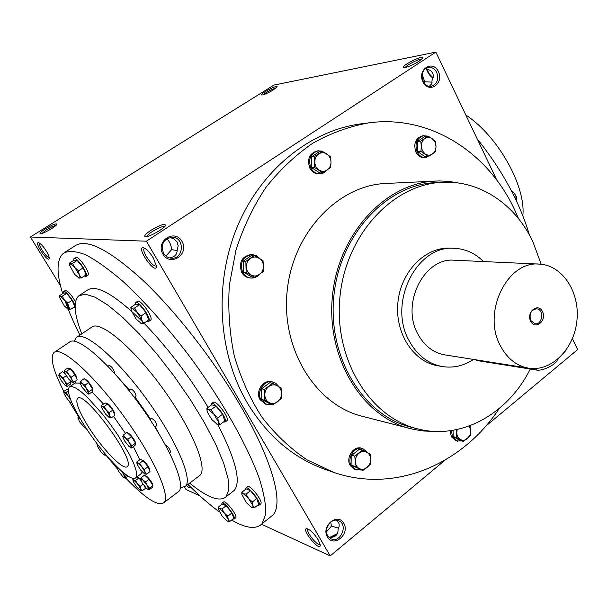 <?xml version="1.0" encoding="UTF-8"?>
<svg xmlns="http://www.w3.org/2000/svg" width="608" height="608" viewBox="0 0 608 608"><rect width="100%" height="100%" fill="white"/><g stroke="black" fill="none" stroke-linecap="round" stroke-linejoin="round"><path stroke-width="0.91" d="M425.851 68.4L430.677 70.619L432.432 72.626L433.177 74.564L433.238 77.239L432.03 80.552L431.855 83.615L429.301 86.29M436.673 72.367C438.938 79.458 437.167 84.094 431.353 86.283C421.587 88.38 418.395 68.772 428.313 67.397C431.878 66.979 434.667 68.636 436.673 72.367M422.172 74.503L424.749 81.791L424.08 82.886M424.749 81.791L432.166 82.126M405.293 67.541C406.015 65.276 419.558 58.429 421.77 59.219M169.571 257.936C174.625 257.176 177.164 254.501 177.186 249.911L178.19 245.89L177.171 242.098L174.314 239.126L170.042 237.401M177.202 250.633L171.6 249.63C171.205 245.085 169.617 241.452 166.828 238.716M156.416 265.544L156.264 265.704C153.421 268.614 140.927 250.526 144.332 248.429L144.681 248.262M153.474 258.187L156.454 266.372C155.694 275.842 134.991 245.883 143.648 247.821C146.672 249.044 149.948 252.502 153.474 258.187M49.126 257.298C47.036 258.605 37.552 244.522 39.626 243.17M46.284 251.036C48.275 254.349 49.248 256.758 49.202 258.263C48.594 263.872 33.341 241.399 38.638 242.683C40.721 243.565 43.267 246.346 46.284 251.036M328.958 537.373C335.251 537.73 338.291 534.896 338.086 528.861L339.112 526.536L339.158 524.18L338.496 522.416L336.505 520.228M338.512 528.132L331.489 526.102L330.668 522.158M320.142 544.213C318.151 547.116 305.444 531.453 307.952 529.211L307.952 529.211M318.258 539.919L320.264 545.011C320.522 553.196 300.177 528.162 306.979 528.679C310.414 529.849 314.169 533.588 318.258 539.919M189.407 485.914L187.598 484.682M190.16 486.658L190.175 486.902C190.008 488.163 188.769 487.715 186.443 485.556M263.241 94.81C267.056 91.679 271.335 89.406 276.07 88.008M273.273 89.969C267.626 93.29 263.75 94.97 261.645 95.008C259.152 94.156 278.616 83.957 277.081 86.914L273.273 89.969M418.958 61.324C411.859 65.565 406.767 67.648 403.666 67.564C400.148 66.082 425.212 53.694 422.666 58.178L418.958 61.324M45.592 228.714C41.23 231.526 39.421 233.206 40.174 233.761C41.944 234.62 56.445 226.396 56.909 224.276C56.339 223.159 52.562 224.633 45.592 228.714M55.966 225.431C53.945 225.758 50.814 227.194 46.58 229.756L41.785 233.533M150.769 230.424C145.738 233.822 143.845 235.904 145.092 236.679C147.752 237.91 164.51 228.631 165.551 225.355C164.935 223.273 160.003 224.96 150.769 230.424M164.776 226.457C162.359 226.237 158.118 227.992 152.061 231.709C148.778 233.89 146.992 235.524 146.71 236.618M64.843 252.328L75.088 245.792C86.602 238.108 109.303 249.706 143.214 280.592C175.864 311.471 213.773 360.073 240.13 405.179C272.749 460.704 284.012 504.009 272.756 515.196L269.815 517.545M496.918 180.28L435.845 52.106L146.406 241.194L30.4 236.991L60.526 285.874M184.513 487.076L186.002 489.493L199.964 495.923M146.406 241.194L330.22 555.894L261.546 524.278M435.845 52.106L273.934 85.09L30.4 236.991M433.116 77.87L429.316 73.91L426.748 68.818M485.526 426.383L577.6 349.608L572.394 338.679M337.144 534.098L330.562 537.495M330.22 555.894L445.056 460.134M438.406 71.592C444.334 83.706 428.807 94.126 422.925 81.844C416.913 69.578 432.66 59.272 438.406 71.592M162.891 254.114C170.392 267.14 189.574 254.266 182.028 241.437C174.724 228.357 155.23 241.102 162.891 254.114M566.793 349.129L563.152 353.902M327.355 536.925C333.701 547.952 350.231 534.174 343.839 523.328C337.66 512.24 320.88 525.943 327.355 536.925M369.026 122.824L361.395 123.804C310.863 130.249 261.736 168.986 237.705 225.735C213.773 282.484 217.786 352.374 247.084 402.557C267.246 435.974 293.626 458.379 326.2 469.779L333.473 472.279L306.835 459.709C290.039 448.339 275.036 434.097 261.828 416.989C249.941 398.445 240.738 378.016 234.232 355.688C229.467 332.644 227.84 309.13 229.353 285.152L235.98 250.048C243.253 227.4 253.217 206.553 265.856 187.5C279.802 169.845 295.488 155.048 312.922 143.116C331.026 133.023 349.729 126.259 369.026 122.824C430.092 114.638 487.935 152.304 514.543 209.616L518.563 218.69M529.446 235.03C519.673 202.259 502.261 170.225 477.219 138.928M232.286 491.933L234.24 490.413C241.308 481.802 235.82 459.808 217.763 424.445M208.126 407.36C188.906 375.638 167.527 347.571 143.99 323.167M142.15 321.298C114.54 294.424 96.269 284.058 87.332 290.198L79.83 295.123M187.918 484.439C198.998 495.482 209.464 504.632 219.306 511.898M231.61 520.038C246.02 528.413 256.173 529.636 262.071 523.724L265.749 514.208C266.068 505.012 263.872 492.959 259.152 478.063C247.646 446.219 223.273 402.678 192.835 360.726C169.662 329.68 145.312 302.1 123.242 281.686C109.098 269.496 96.626 260.551 85.819 254.858C76.198 251.096 68.772 250.526 63.544 253.156C56.529 259.289 56.248 272.779 62.677 293.634M65.079 300.869C68.818 311.418 73.773 322.825 79.922 335.092M189.658 483.117C207.548 497.739 219.708 502.261 226.138 496.706L228.828 489.744L228.03 478.367L223.6 462.908L215.589 443.969L204.28 422.431L190.205 399.403L174.101 376.132L156.841 353.924L139.407 334.02L122.755 317.452L107.753 305.018L95.099 297.198L85.325 294.173L78.744 295.838C73.089 301.287 74.092 313.964 81.753 333.86M84.079 425.045C102.456 454.442 130.994 483.938 135.82 477.668L136.709 474.81L135.949 469.878L133.547 463.076L129.588 454.693L117.77 434.918L110.504 424.544L102.836 414.565L87.886 397.86L81.381 391.978L75.962 388.124L71.881 386.468L69.297 387.015C66.439 391.886 71.364 404.563 84.079 425.045M88.479 426.907C102.304 449.069 123.758 471.185 127.33 466.488C136.336 460.856 83.729 389.158 77.452 398.521C75.316 402.124 78.994 411.593 88.479 426.907M530.26 369.041C508.098 413.721 461.214 440.374 417.552 428.853C369.573 417.293 333.435 358.576 339.994 296.408C346.089 234.194 393.315 183.958 442.632 182.294C480.426 180.333 515.668 204.812 532.958 241.87L541.173 264.244M417.552 428.853L411.084 427.204C363.341 415.697 327.393 357.436 333.891 295.784C339.94 234.088 386.886 184.262 435.966 182.605L442.632 182.294M442.221 366.54L437.775 365.773C413.311 361.828 394.66 332.895 397.921 302.298C400.885 271.677 424.984 247.091 449.738 248.155L454.252 248.3C416.655 244.819 387.486 303.278 409.222 340.898C417.149 355.277 428.146 363.82 442.221 366.54C453.249 368.281 463.699 365.91 473.548 359.434M499.259 408.492C462.46 464.383 394.782 493.742 333.473 472.279M434.112 431.384L423.936 431.026L413.82 429.476L362.262 416.298C315.841 404.974 280.995 349.501 287.158 291.034C292.896 232.522 338.2 185.197 385.951 183.456L439.105 180.933L449.327 181.442L459.367 183.152M410.484 428.686C362.216 416.959 325.888 358.013 332.47 295.64C338.588 233.221 386.042 182.803 435.678 181.032M337.448 533.52L329.665 537.457M331.489 526.102L326.519 531.704M327.727 535.77L331.109 538.848C340.708 543.514 348.566 524.294 338.557 520.714C331.489 517.324 323.182 528.808 327.727 535.77M163.537 253.278C165.376 256.257 167.952 257.898 171.274 258.21C184.057 259.51 184.992 237.105 172.14 237.219C163.423 238.974 160.55 244.325 163.537 253.278M165.946 256.097L171.6 249.63M433.063 78.075C429.826 75.947 427.606 72.846 426.398 68.75M530.708 320.477L535.048 323.828C542.67 325.014 544.282 309.198 536.575 308.826C530.966 309.92 529.006 313.804 530.708 320.477M558.114 358.963C556.632 364.298 542.815 371.359 536.469 370.029L477.592 360.65L475.509 359.746M483.512 261.562C475.16 253.232 465.409 248.816 454.252 248.3M539.228 264.1L454.472 260.239C424.217 257.062 400.573 303.916 417.939 334.187C424.369 345.906 433.337 352.807 444.843 354.882L528.641 368.174C551.509 371.944 574.248 348.931 576.939 320.515C580.032 292.129 562.392 265.012 539.228 264.1C507.292 260.627 482.007 312.345 500.285 345.58C507.042 358.446 516.496 365.97 528.641 368.174M530.632 321.206C535.086 330.471 547.048 320.781 542.541 311.638C538.179 302.336 526.08 311.972 530.632 321.206M470.037 425.699L470.805 430.859L469.346 425.957M460.37 439.523C462.741 440.724 465.082 440.42 467.4 438.619L469.923 435.199L470.805 430.859L470.417 435.624L463.478 441.4L456.372 437.41L456.745 432.615C456.882 435.814 458.09 438.117 460.37 439.523M457.186 429.506L456.745 432.615L456.547 429.636M450.118 430.738L451.349 436.764L456.327 440.899L461.852 440.99M451.364 430.563L452.565 437.076L457.543 441.21M453.059 430.297L453.142 436.597L460.233 440.572L463.478 441.4M453.142 436.597L456.372 437.41M428.093 136.07L435.51 141.284L436.012 146.353L434.978 141.915L432.25 138.639C429.78 137.028 427.318 136.998 424.878 138.54C422.53 140.288 421.336 142.842 421.283 146.201L422.34 150.662L425.091 153.93C427.576 155.519 430.031 155.534 432.455 153.984C434.781 152.228 435.966 149.682 436.012 146.353L435.647 151.491L428.382 156.552L420.926 151.377L421.283 146.201L420.774 141.102L428.093 136.07L424.886 136.405L417.582 141.421L417.734 151.65L425.174 156.803L428.382 156.552M427.652 136.116L422.758 135.728C415.515 138.107 413.235 143.594 415.925 152.175C417.992 155.975 420.888 157.822 424.604 157.715L425.813 157.624L431.414 154.683M423.966 135.599C416.716 137.986 414.436 143.473 417.126 152.068C419.193 155.876 422.089 157.73 425.813 157.624M417.734 151.65L420.926 151.377M417.582 141.421L420.774 141.102M322.316 151.316L330.494 156.727L331.003 162.04C330.828 158.544 329.437 155.861 326.815 153.991C324.087 152.319 321.389 152.304 318.706 153.938C316.137 155.785 314.83 158.475 314.792 161.994C314.967 165.52 316.38 168.211 319.025 170.065C321.769 171.707 324.467 171.707 327.127 170.058C329.673 168.203 330.965 165.528 331.003 162.04L330.699 167.413L322.734 172.771L314.503 167.413L314.792 161.994L314.29 156.644L322.316 151.316L319.382 151.605L311.38 156.91L311.592 167.633L319.8 172.968L322.734 172.771M325.645 153.239L321.7 151.05L317.323 150.875C309.328 153.383 306.835 159.144 309.837 168.158C312.094 172.079 315.24 173.994 319.276 173.903L323.669 172.961L327.264 169.966M318.432 150.761C310.422 153.277 307.922 159.053 310.931 168.074C313.188 171.996 316.342 173.918 320.386 173.827M311.592 167.633L314.503 167.413M311.38 156.91L314.29 156.644M254.326 255.527L262.983 260.665L263.484 266.137C263.287 262.58 261.805 259.912 259.031 258.119C256.15 256.553 253.293 256.66 250.466 258.453C247.76 260.467 246.384 263.272 246.354 266.866C246.559 270.454 248.056 273.129 250.853 274.907C253.756 276.45 256.614 276.321 259.411 274.512C262.094 272.498 263.454 269.701 263.484 266.137L263.234 271.563L254.836 277.408L246.118 272.331L245.86 261.349L254.326 255.527L251.598 255.39L243.162 261.182L243.428 272.118L252.115 277.172L254.836 277.408M260.133 258.788L256.135 255.436L251.4 254.44C241.741 256.295 238.511 262.314 241.71 272.521C243.633 275.743 246.339 277.56 249.812 277.955L250.838 278.046C254.098 278.251 256.918 277.104 259.289 274.596M252.426 254.494C242.752 256.348 239.522 262.382 242.729 272.597C244.652 275.834 247.357 277.643 250.838 278.046M243.428 272.118L246.118 272.331M243.162 261.182L245.86 261.349M272.597 383.336L281.063 387.896L281.557 393.33C281.375 389.857 279.931 387.311 277.218 385.715C274.39 384.332 271.594 384.598 268.827 386.506C266.175 388.626 264.83 391.453 264.799 394.98C264.997 398.491 266.464 401.037 269.2 402.618C272.034 403.978 274.831 403.697 277.575 401.766C280.197 399.646 281.527 396.834 281.557 393.33L281.299 398.574L273.076 404.768L264.556 400.262L264.305 389.508L272.597 383.336L269.83 382.668L261.569 388.808L261.812 399.517L270.317 404.008L273.076 404.768M278.92 386.65L275.865 383.336L271.799 381.748C263.173 379.172 254.957 391.742 260.102 399.752L265.878 404.32L272.171 404.518M272.84 381.999C264.206 379.415 255.983 392.008 261.128 400.034L266.912 404.609M261.812 399.517L264.556 400.262M261.569 388.808L264.305 389.508M362.421 450.042L370.196 454.161L370.698 459.382C370.538 456.068 369.216 453.682 366.723 452.23C364.139 450.984 361.562 451.318 359.009 453.226C356.562 455.324 355.315 458.052 355.277 461.426C355.437 464.763 356.774 467.157 359.29 468.593C361.889 469.809 364.466 469.467 366.996 467.544C369.421 465.447 370.652 462.726 370.698 459.382L370.371 464.352L362.786 470.493L354.966 466.427L355.277 461.426L354.776 456.167L362.421 450.042L359.419 449.137L351.796 455.232L351.979 465.454L362.786 470.493M367.848 452.831L362.771 448.567L361.638 448.225C353.636 445.307 345.359 457.824 350.231 465.591L355.011 469.65L361.304 470.007M362.771 448.567C354.76 445.641 346.469 458.181 351.348 465.956L356.136 470.022M351.979 465.454L354.966 466.427M351.796 455.232L354.776 456.167M229.672 521.565L233.768 518.335L231.906 512.97L226.138 505.765L222.011 508.98L224.337 513.023L227.787 516.2L228.175 519.323L224.337 513.023L219.541 508.524L218.69 508.364L218.318 509.056L222.414 516.58L227.232 521.094L228.35 521.026L228.175 519.323L229.672 521.565L227.187 521.071M231.906 512.97L227.787 516.2M235.57 517.932L235.714 517.818C238.093 515.941 225.249 499.419 223.486 502.079L222.072 503.173M232.887 519.034L234.164 519.034C236.535 517.172 223.691 500.635 221.928 503.28L221.76 504.442M226.138 505.765L222.3 504.017L218.196 507.209L219.541 508.524L222.011 508.98M218.348 509.367L218.196 507.209M254.281 507.862L258.689 504.389L256.796 498.476L250.504 490.679L246.073 494.144L248.619 498.522L252.366 501.965L252.73 505.392L248.619 498.522L243.314 493.696L242.166 493.635L241.885 494.486L246.24 502.55L251.514 507.368C252.875 507.908 253.285 507.254 252.73 505.392L254.281 507.862L251.514 507.368M256.796 498.476L252.366 501.965M260.596 503.971L260.786 503.819C263.553 501.562 249.538 483.694 247.441 486.795L245.959 487.943M257.655 505.202L259.122 505.134C261.873 502.884 247.859 485.002 245.776 488.087L245.533 489.379M250.504 490.679L246.179 488.878L241.764 492.32L243.314 493.696L246.073 494.144M241.931 494.897L241.764 492.32M220.058 424.551L224.793 421.025L222.596 414.268L215.962 406.106L211.189 409.625L213.856 414.192L217.824 417.802L218.302 421.671L213.856 414.192L208.377 409.427L207.267 409.564L207.024 410.582L207.374 412.14L211.782 419.543L217.231 424.308C218.599 424.688 218.956 423.806 218.302 421.671L220.058 424.551L216.744 424.103M222.596 414.268L217.824 417.802M226.708 420.842L226.913 420.69C230.136 418.281 215.658 399.106 213.119 402.42L211.516 403.59M223.402 422.058L225.127 422.02C228.334 419.626 213.841 400.436 211.318 403.735L210.984 405.262M215.962 406.106L211.622 404.791L206.872 408.287L208.377 409.427L211.189 409.625M207.07 410.978L206.872 408.287M143.777 323.312L148.641 319.983L146.004 312.672L139.506 304.676L134.604 307.99L137.195 312.444L141.117 316L141.786 320.12L137.195 312.444L132.058 308.127L131.153 310.186L136.108 319.078L141.216 323.395C142.401 323.54 142.591 322.445 141.786 320.12L143.777 323.312L140.478 323.129M146.004 312.672L141.117 316M150.488 320.196L150.64 320.097C154.022 317.992 140.136 298.384 137.416 301.416L135.713 302.564M146.885 321.184L148.808 321.351C152.167 319.253 138.282 299.63 135.576 302.655L135.196 304.448M139.506 304.676L135.721 304.091L130.849 307.382L132.058 308.127L134.604 307.99M131.054 309.594L130.849 307.382M81.343 277.955L86.009 274.915L83.205 267.824L77.193 260.391L72.489 263.416L74.86 267.55L78.508 270.864L79.298 274.831L74.86 267.55L70.3 263.682L69.624 265.286L74.586 274.307L79.131 278.183C80.112 278.213 80.165 277.096 79.298 274.831L81.343 277.955L78.447 277.94M83.205 267.824L78.508 270.864M87.81 275.318L87.909 275.257C90.972 273.585 78.166 254.896 75.696 257.45L74.016 258.529M84.284 276.047L86.154 276.397C89.201 274.74 76.38 256.036 73.933 258.582L73.636 260.399M77.193 260.391L74.054 260.133L69.38 263.135L70.3 263.682L72.489 263.416M69.555 264.731L69.38 263.135M70.452 309.48L74.776 306.63L72.132 300.246L66.599 293.36L62.252 296.202L64.425 300.033L67.784 303.103L68.537 306.69L64.425 300.033L60.26 296.354L59.645 297.578L64.288 305.908L68.446 309.601L68.537 306.69L70.452 309.48L67.974 309.426M72.132 300.246L67.784 303.103M75.483 301.857C71.296 294.553 67.883 290.776 65.238 290.518L63.68 291.536M73.348 307.572L75.118 307.701M75.088 306.09C74.108 301.165 65.094 289.788 63.604 291.589L63.407 293.162M66.599 293.36L63.772 292.919L59.447 295.746L60.26 296.354L62.252 296.202M59.599 297.152L59.447 295.746M516.944 202.023L516.298 196.369L513.692 192.516L511.07 190.122M514.786 197.486L516.298 196.369M152.882 485.511L149.013 479.324L145.608 481.87L147.068 485.328L149.492 488.057L148.74 489.356L147.068 485.328L142.926 480.092L140.501 478.929L142.188 482.957L146.292 488.148L148.01 489.486L148.74 489.356L148.96 489.926L152.334 487.396L152.882 485.511L149.492 488.057M71.47 377.158L72.109 380.076L73.743 382.303L77.254 379.886L75.004 374.733L71.47 377.158L65.01 371.116L66.728 371.169L72.109 380.076L72.01 382.227L73.743 382.303M64.433 371.579L64.304 370.378L65.01 371.116L64.471 371.914L64.95 373.304L68.438 378.837L71.843 382.151M75.004 374.733L70.262 368.752L67.822 367.984L64.304 370.378M70.262 368.752L66.728 371.169M143.032 484.234L140.212 486.339L140.699 488.961L142.128 490.869L145.441 488.391L144.522 486.202M132.985 480.487L132.856 479.119L133.73 480.13L133.03 480.799L133.357 481.749L136.625 486.932L140.288 490.542L140.699 488.961L137.408 483.74L140.212 486.339M133.828 478.405L132.856 479.119M133.73 480.13L135.554 480.442L137.408 483.74L133.73 480.13M140.82 480.404L138.89 477.964L135.554 480.442M138.89 477.964L136.785 476.953M67.161 386.437L70.589 384.081L70.688 381.672L67.245 384.043L66.713 385.578L67.161 386.437L66.006 385.882M58.756 375.668L60.701 379.833L64.668 384.856L65.968 385.86L66.713 385.578L64.775 381.246L67.245 384.043M58.748 375.501L59.257 373.943L60.77 376.185L63.278 377.766L64.775 381.246L60.77 376.185L58.748 375.501M65.307 374.057L62.708 371.594L59.257 373.943M66.257 375.729L63.278 377.766M70.688 381.672L70.102 380.745M126.996 475.38L125.62 476.391L125.21 478.23L128.113 476.117M117.116 467.97L118.818 471.603L122.725 476.566L124.321 477.82L124.967 477.668L123.28 473.769L125.62 476.391M117.701 467.514L117.116 467.712L117.329 467.149M122.269 471.702L123.28 473.769L120.924 470.516M70.733 399.973L67.83 395.58L69.867 397.586M63.855 392.677L63.734 391.529L64.41 392.289L66.044 392.388L67.83 395.58L64.41 392.289L63.893 392.958L64.349 394.28L67.686 399.524L70.969 402.77L71.63 402.154M68.301 389.652L67.093 389.219L63.734 391.529M68.309 390.83L66.044 392.388M104.257 452.793L106.202 455.111M97.136 445.185L97.006 443.962L97.759 444.851L97.166 445.466L97.554 446.576L100.784 451.66L104.234 455.058L104.105 452.61M86.161 428.268L84.93 427.918L85.561 427.348M77.877 418.091L78.409 416.503L79.906 418.745L77.87 417.901L79.686 421.937L84.93 427.918M78.766 416.244L78.356 416.472L69.213 401.303M140.486 479.248L141.223 477.607L142.926 480.092L145.608 481.87M170.536 452.056L170.597 452.01C169.769 448.81 168.051 446.515 165.437 445.132M149.31 469.771L149.386 469.718C150.67 468.791 143.222 458.835 142.28 460.233L142.264 460.248M135.409 443.019C135.949 441.256 129.094 432.311 128.159 433.557M131.518 447.959L135.044 445.39L135.516 443.194L131.966 445.778L131.237 447.237L129.428 442.898L125.149 437.494L122.71 436.483L124.526 440.83L128.774 446.188L130.386 447.42L131.237 447.237L131.518 447.959L130.401 447.435M122.702 436.825L123.416 435.001L125.149 437.494L127.9 439.272L129.428 442.898L131.966 445.778M135.516 443.194L131.465 436.688L126.973 432.432L123.416 435.001M131.465 436.688L127.9 439.272M109.121 412.71L109.706 415.659L111.302 417.871L114.882 415.325L112.723 410.164L109.121 412.71L102.319 406.349L104.188 406.494L109.706 415.659L109.425 417.704L111.302 417.871M101.62 406.851L101.475 405.49L102.319 406.349L101.665 407.238L102.068 408.432L105.61 414.086L109.288 417.643M112.723 410.164L107.783 403.955L105.062 402.967L101.475 405.49M107.783 403.955L104.188 406.494M144.544 469.384L145.046 472.165L146.536 474.21L150.001 471.633L148.033 466.8L144.544 469.384L137.727 462.931L139.658 463.212L145.046 472.165L144.598 473.906L146.536 474.21M136.944 463.395L136.8 461.92L137.727 462.931L136.998 463.744L137.317 464.71L140.737 470.174L144.598 473.898M148.033 466.8L143.146 460.636L140.281 459.367L136.8 461.92M143.146 460.636L139.658 463.212M84.953 385.145L86.503 388.778L89.064 391.696L88.449 393.285L86.503 388.778L82.293 383.473L84.953 385.145L88.54 382.66L84.246 378.64L80.659 381.11L82.293 383.473L80.074 382.721L80.659 381.11M80.081 382.972L82.042 387.228L87.59 393.551L88.449 393.285L88.859 394.166L92.416 391.681L92.644 389.211L89.064 391.696M92.644 389.211L88.54 382.66M88.859 394.166L87.636 393.574M149.013 479.324L144.628 475.076L141.223 477.607M86.138 428.29L87.263 429.924M106.02 455.24L117.344 468.829M125.628 477.956C145.282 498.492 158.08 506.707 164.023 502.588C171.084 496.014 152.631 455.468 122.459 414.443C92.37 373.342 60.739 345.633 53.937 352.556C49.826 357.489 53.132 370.454 63.863 391.446M140.471 479.066L138.024 477.546M152.714 485.245C153.429 483.801 146.513 474.818 145.692 476.11M114.175 413.546L114.243 413.501C115.596 412.627 108.33 402.587 107.16 403.727M92.621 389.409C93.51 388.033 86.511 378.541 85.553 379.833L85.553 379.833M76.593 378.237L76.646 378.206C77.938 377.454 71.128 367.81 69.897 368.638M70.672 382.014L70.741 381.36M64.775 372.894L63.954 372.772M140.843 473.944L142.249 471.937M139.741 459.762L133.403 446.584M125.537 433.466L113.476 416.32M103.52 404.054L92.006 391.97M80.112 383.169L75.111 383.01L75.612 382.668L69.791 386.673M198.755 476.208L200.047 475.228C208.202 467.833 191.148 427.044 161.424 386.642C131.792 346.15 99.461 319.641 91.512 327.302L77.14 336.961M180.386 487.753L185.486 486.286C193.2 479.226 175.583 438.528 145.677 397.875C115.862 357.139 83.813 330.144 76.319 337.516L74.366 341.202M156.902 425.539L156.955 425.501C156.165 422.241 154.432 419.908 151.764 418.486L150.115 419.68M136.07 396.013L136.124 395.975C135.364 392.722 133.646 390.366 130.963 388.907L128.858 390.397M114.342 372.415L114.388 372.385C113.65 369.185 111.963 366.844 109.318 365.355L107.943 366.305M158.969 433.694L155.2 426.77M150.693 419.262L134.93 396.819M129.405 390.009L119.305 378.822M70.969 402.77L71.98 402.967M85.629 427.454L85.971 428.404M104.234 455.058L105.936 455.301M140.357 490.572L142.128 490.869M177.635 492.252L178.836 491.34C186.344 484.432 168.477 443.779 138.487 403.005C108.581 362.155 76.661 334.94 69.388 342.175L54.697 352.055M465.804 114.98C498.02 136.131 526.034 186.306 522.834 215.756M535.724 368.524L536.469 370.029M477.272 360.027L477.592 360.65M226.138 496.706L234.24 490.413M135.82 477.668L141.482 473.472M77.452 398.521L77.832 398.255M262.071 523.724L272.756 515.196M234.164 519.034L235.714 517.818M259.122 505.134L260.786 503.819M225.127 422.02L226.913 420.69M148.808 321.351L150.64 320.097M86.154 276.397L87.909 275.257M169.548 452.785L170.597 452.01M185.486 486.286L200.047 475.228M124.321 477.82L125.21 478.23M148.01 489.486L148.93 489.911M164.023 502.588L178.836 491.34M154.865 427.021L156.955 425.501M134.239 397.32L136.124 395.975M113.916 372.712L114.388 372.385"/></g></svg>
